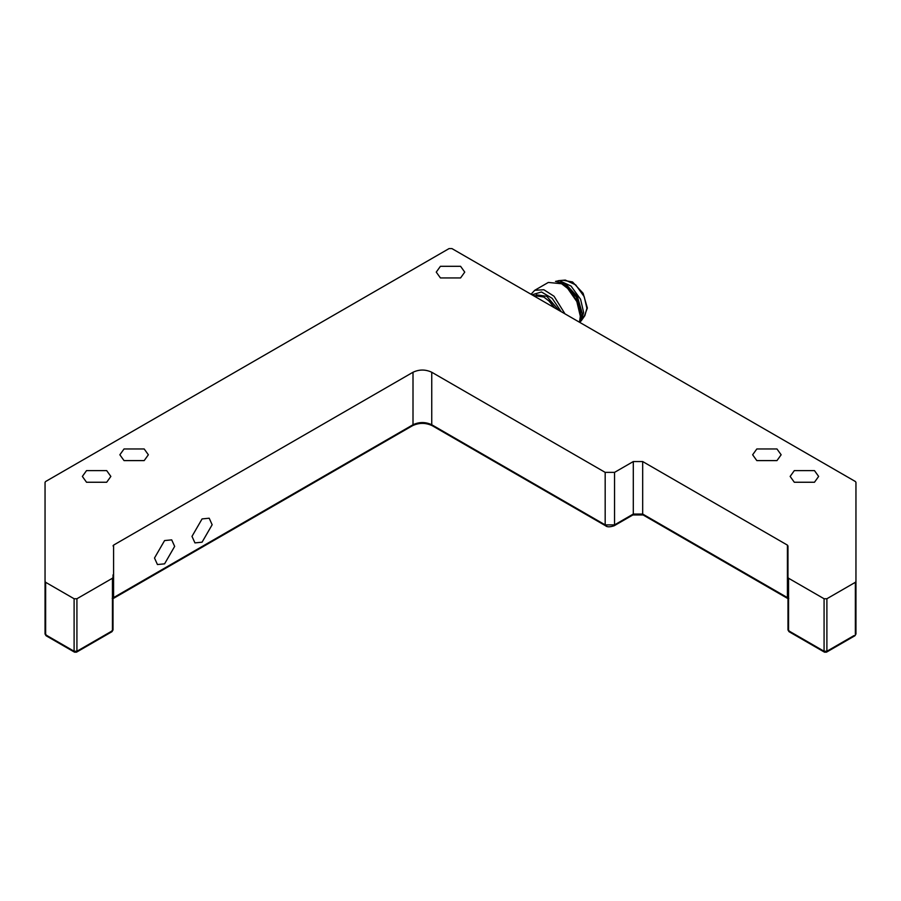 <?xml version="1.0" encoding="UTF-8"?>
<svg xmlns="http://www.w3.org/2000/svg" width="901" height="901" viewBox="0 0 901 901"><rect width="100%" height="100%" fill="white"/><g stroke="black" fill="none" stroke-linecap="round" stroke-linejoin="round"><path stroke-width="1.35" d="M853.957 635.622L826.893 651.254L826.893 598.748L855.364 582.305L855.364 634.811L855.95 634L855.95 482.317L855.364 481.506L451.908 248.575L449.092 248.575L45.636 481.506L45.05 482.317L45.05 634L47.043 635.622M788.566 578.251L824.077 598.748L824.077 651.254L826.893 651.254L825.485 652.065L788.566 630.745L788.566 578.251L787.981 577.44L787.981 629.934L789.974 631.567M826.893 598.748L824.077 598.748M855.95 581.494L855.364 582.305M45.636 582.305L74.107 598.748L74.107 651.254L45.636 634.811L45.636 582.305L45.05 581.494M76.923 598.748L112.434 578.251L112.434 630.745L76.923 651.254L76.923 598.748L74.107 598.748M111.026 631.567L113.019 629.934L113.019 577.44L112.434 578.251M113.019 577.44L113.019 574.861M113.594 545.105L413.007 372.248L413.007 424.743L113.594 597.6L113.594 545.105L113.019 545.916M431.748 372.248L605.179 472.372L605.179 524.878L431.748 424.743L431.748 372.248C425.497 369.32 419.247 369.32 413.007 372.248M614.55 472.372L633.302 461.549L633.302 514.043L614.55 524.878L614.55 472.372L605.179 472.372M642.683 461.549L787.406 545.105L787.406 597.6L642.683 514.043L642.683 461.549L633.302 461.549M787.981 574.861L787.406 545.105M787.981 545.916L787.981 577.44M86.53 482.249L82.363 476.426L86.53 470.615L106.69 470.615L110.857 476.426L106.69 482.249L86.53 482.249M440.42 277.936L436.253 272.113L440.42 266.302L460.58 266.302L464.747 272.113L460.58 277.936L440.42 277.936M794.31 482.249L790.143 476.426L794.31 470.615L814.47 470.615L818.637 476.426L814.47 482.249L794.31 482.249M756.817 460.602L752.639 454.78L756.817 448.968L776.966 448.968L781.144 454.78L776.966 460.602L756.817 460.602M124.034 460.602L119.856 454.78L124.034 448.968L144.183 448.968L148.361 454.78L144.183 460.602L124.034 460.602M212.152 524.742L202.072 542.188L194.943 542.898L191.992 536.377L202.072 518.92L209.201 518.21L212.152 524.742M174.659 546.389L164.579 563.846L157.45 564.544L154.499 558.023L164.579 540.566L171.697 539.868L174.659 546.389M533.144 295.472L543.776 297.015L548.991 301.024L554.408 307.748M554.701 307.917L549.317 301.182L544.013 297.15M558.89 310.338L546.772 296.305L536.241 294.818M531.995 294.807L541.49 291.98L552.189 298.344L561.177 311.656M564.972 313.852L554.047 296.249L543.855 289.739L534.744 290.291L531.027 294.255M534.744 290.291L548.326 282.441L561.593 283.747L567.641 288.399L576.831 301.587L580.334 316.228L579.478 322.22M580.334 314.832L577.09 301.069L568.587 288.872L561.593 283.747M580.334 314.607L580.807 312.377L576.403 297.15L565.524 285.482L561.56 283.736M579.568 321.927L582.215 313.21L577.406 296.587L565.535 283.871L556.266 281.574M579.726 322.367L581.348 320.621L583.623 312.399L580.593 299.278L570.997 286.022L559.352 280.639L555.489 281.405M582.823 317.625L584.873 315.632L586.9 308.311L584.208 296.654L575.683 284.862L565.332 280.087L558.282 280.684M584.073 316.769L587.373 308.041L583.105 293.264L572.54 281.957L562.979 280.245M549.058 300.607L548.394 300.326M613.153 525.688L614.55 524.878L605.179 524.878L606.587 525.688M644.08 514.865L642.683 514.043L633.302 514.043L631.894 514.865M433.156 425.554L431.748 424.743C425.497 421.826 419.247 421.826 413.007 424.743L411.599 425.554M113.019 598.41L113.594 597.6L112.197 598.41L113.594 597.6M787.406 597.6L788.803 598.41L787.406 597.6L787.981 598.41M76.923 651.254L75.515 652.065L74.107 651.254L76.923 651.254M787.981 629.934L788.983 631.657L824.494 652.166M855.95 634L854.959 635.723L826.476 652.166L824.539 652.189M112.94 598.692L412.59 425.655C419.111 422.625 425.644 422.625 432.165 425.655L605.596 525.779C607.049 527.153 609.898 527.153 614.144 525.779L632.896 514.955L643.089 514.955L788.06 598.692M45.05 634L46.041 635.723L74.524 652.166L76.506 652.166L112.017 631.657L113.019 629.934M581.348 320.621L584.873 315.632"/></g></svg>
